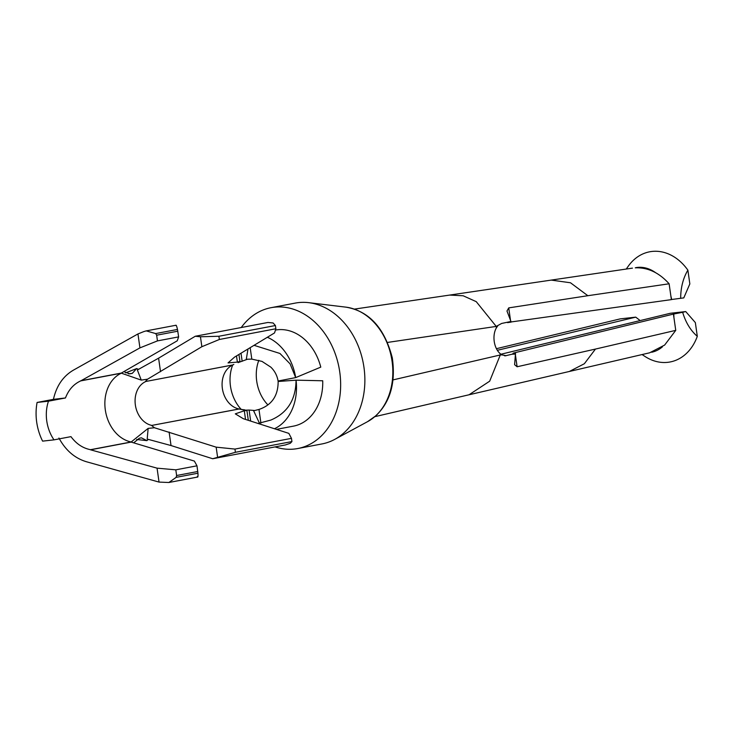 <?xml version="1.0" encoding="UTF-8"?>
<svg xmlns="http://www.w3.org/2000/svg" width="734" height="734" viewBox="0 0 734 734"><rect width="100%" height="100%" fill="white"/><g stroke="black" fill="none" stroke-linecap="round" stroke-linejoin="round"><path stroke-width="1.1" d="M354.412 309.106L449.676 295.077L463.182 295.774L476.256 301.665L496.23 326.419L501.625 323.455L510.956 321.483L511.048 322.134L507.561 322.621M387.644 342.411L496.23 326.419L496.423 327.804L497.698 325.933M393.094 379.882L500.285 354.962L489.679 381.185L469.054 394.773L374.835 416.664M655.645 272.718A38.021 29.507 -100.7 0 0 636.525 267.534L635.277 267.837C647.838 267.341 659.114 272.653 669.124 283.783L587.851 295.71L570.501 282.773L551.225 280.094L632.451 268.13M675.739 330.373L664.637 345.072L649.627 352.806L569.345 371.468L584.347 363.743L595.448 349.072L675.748 330.355L673.491 314.519M639.828 320.675A23.369 18.13 79.3 0 1 639.452 320.006L635.736 317.143L620.322 318.859L496.432 348.687M500.9 354.256L670.316 313.28L685.73 311.565L695.346 322.584L697.3 336.337A51.004 39.581 -100.7 0 1 644.856 356.375L642.085 354.559M497.331 350.301L635.736 317.143M671.381 299.628L669.124 283.783M595.448 349.072L517.112 366.761L514.607 364.697L515.497 353.375C512.323 353.632 512.185 353.384 515.103 352.65L673.729 314.014A38.021 29.507 79.3 0 1 673.931 317.574M671.362 299.536L683.785 297.894L689.841 283.902L687.877 270.149A51.004 39.581 -100.7 0 0 628.231 266.258L626.267 269.039M510.525 320.501L508.735 307.885L587.851 295.71M511.029 321.96L671.344 299.628M505.35 355.816L515.497 353.375C512.323 353.632 512.185 353.384 515.103 352.65L515.204 353.403M508.735 307.885L506.974 311.023L510.956 321.483M680.666 298.334C680.721 287.572 683.125 278.177 687.877 270.149M673.729 314.014L682.657 312.308C685.694 322.483 690.575 330.493 697.3 336.337M682.657 312.308L685.73 311.565M662.417 346.833A38.021 29.507 79.3 0 1 652.104 352.155L651.682 352.256M500.093 353.577L501.817 354.871L500.285 354.962L500.093 353.577A16.295 10.258 -96.4 0 1 496.423 327.804M512.057 354.238L515.589 354.017M504.662 355.843L506.121 355.687L501.817 354.871M671.656 299.49A38.021 29.507 -100.7 0 0 670.858 295.995M80.703 380.781L121.358 373.065L177.252 340.805L178.628 336.888L177.49 329.447L155.691 333.575L146.194 330.887L143.855 331.575L137.955 333.942L73.363 370.175C63.087 376.212 56.445 385.937 53.426 399.351L65.454 397.966C68.601 389.782 73.694 384.093 80.74 380.882L139.937 347.879L137.955 333.942M177.49 329.447C176.665 325.85 176.077 324.547 175.729 325.529M178.628 336.888L157.461 340.897L156.654 335.209L155.691 333.575M157.461 340.897L139.937 347.879M232.715 364.991L145.396 381.552L232.806 364.945M145.589 381.625A22.809 17.699 -100.7 0 0 139.056 415.582A22.809 17.699 -100.7 0 0 146.571 423.344A22.809 17.699 -100.7 0 0 151.819 425.408L239.082 409.003M151.819 425.408L238.972 408.985M197.235 476.623C197.896 477.816 198.134 476.678 197.951 473.219L196.978 465.815L194.372 461.08L131.175 442.088L90.521 449.804L157.058 468.154L175.811 469.833L196.978 465.815M197.951 473.219L176.151 477.357L168.866 482.504L159.039 482.091L157.058 468.154M58.931 438.033C65.656 450.401 74.868 458.319 86.584 461.787L159.039 482.091M197.785 471.503L176.619 475.513L176.151 477.357M176.619 475.513L175.811 469.833M53.426 399.351L37.095 402.452A48.875 37.929 -100.7 0 0 42.6 441.134L53.995 439.859L70.959 436.638C76.299 443.841 82.823 448.19 90.53 449.694L90.521 449.804M37.095 402.452L48.49 401.177A35.838 27.809 -100.7 0 0 52.573 437.638A35.838 27.809 -100.7 0 0 53.995 439.859M275.076 446.905A71.675 55.628 -100.7 0 0 297.747 448.538A71.675 55.628 -100.7 0 0 319.785 437.391A71.675 55.628 -100.7 0 0 334.805 352.604A71.675 55.628 -100.7 0 0 271.029 307.693A71.675 55.628 -100.7 0 0 249 318.84A71.675 55.628 -100.7 0 0 241.247 327.529M297.747 448.538L321.969 443.942A71.675 55.628 -100.7 0 0 334.658 439.418A71.675 55.628 -100.7 0 0 344.007 432.794A71.675 55.628 -100.7 0 0 361.669 356.201A71.675 55.628 -100.7 0 0 308.72 302.665A71.675 55.628 -100.7 0 0 295.261 303.096L271.029 307.693M274.47 428.748A48.875 37.929 -100.7 0 0 282.269 423.509A48.866 37.929 79.3 0 0 296.05 380.166C295.866 399.691 287.453 412.994 270.809 420.087L258.038 423.454M276.406 429.372L293.499 426.124A48.875 37.929 -100.7 0 0 308.519 418.527A48.875 37.929 -100.7 0 0 322.721 380.772L296.05 380.166L278.149 381.487C278.168 395.8 271.773 405.122 258.974 409.444L254.771 410.508L249.101 410.058L250.67 421.087M267.35 337.273A48.866 37.929 79.3 0 1 295.683 377.606L278.085 381.019C277.149 375.542 274.718 370.909 270.8 367.128L262.001 361.394L251.808 359.119L247.477 359.229L238.1 362.642M248.312 420.325L246.918 410.526L244.303 410.774L235.302 413.848L243.303 418.71L288.838 433.372L291.471 438.354L234.953 449.08L235.412 452.3L212.695 458.741L171.031 445.547L147.195 439.088L148.14 428.372L131.184 441.978L90.53 449.694M244.303 410.774L245.532 419.435M212.695 458.741L285.37 444.951L290.251 443.318L291.93 441.574L235.412 452.3M148.14 428.372L154.489 427.757L216.163 447.162L217.576 457.099M234.953 449.08L216.163 447.162M291.471 438.354L291.93 441.574M275.415 325.538L218.897 336.264L219.356 339.484L275.874 328.759L275.415 325.538L273.121 322.978L267.938 322.465L195.262 336.255L200.446 336.768L201.868 346.705L147.571 379.175L141.267 380.111L121.394 373.175A35.838 27.809 -100.7 0 0 111.118 426.537A35.838 27.809 -100.7 0 0 131.184 441.978M195.262 336.255L158.599 358.174L160.526 371.716M218.897 336.264L200.446 336.768M219.356 339.484L201.868 346.705M275.874 328.759L274.544 332.924L234.541 357.119L228.054 362.899L237.376 362.11L236.495 355.935M65.454 397.966L48.49 401.177M232.678 365.027A35.838 27.809 -100.7 0 0 230.476 386.176A35.838 27.809 -100.7 0 0 236.284 402.801A35.838 27.809 -100.7 0 0 241.275 409.453M258.836 360.284A35.838 27.809 -100.7 0 0 262.524 397.819A35.838 27.809 -100.7 0 0 267.846 404.819M254.863 410.489L253.597 410.719L259.524 423.316M141.267 380.111L137.368 369.991L158.599 358.174M238.945 354.458L239.935 361.44L237.376 362.11M275.461 330.061A48.875 37.929 -100.7 0 1 320.776 367.128L295.683 377.606L290.086 363.862L279.938 353.467L254.056 345.319M138.588 369.349L136.662 368.587L125.615 372.863M148.387 439.372L146.91 440.639L136.662 439.483M146.91 440.639L141.433 437.84L139.368 438.235L133.661 442.841M80.74 380.882L121.394 373.175M136.662 368.587L132.258 373.377L129.799 373.826L123.798 371.652M241.009 353.21L242.156 361.293M249.101 410.058L244.872 410.196L239.128 408.994M246.918 410.526L244.872 410.196M239.935 361.44L238.055 362.312M145.396 381.552L147.571 379.175M233.825 364.413L232.852 364.936M151.654 425.546L154.489 427.757M240.238 409.269L244.826 409.875M232.595 365.119A22.809 17.699 -100.7 0 0 226.907 369.578A22.809 17.699 -100.7 0 0 226.063 399.076A22.809 17.699 -100.7 0 0 234.027 407.104A22.809 17.699 -100.7 0 0 238.834 408.902M517.112 366.761L515.442 355.063M177.811 331.199L156.654 335.209M334.658 439.418L367.532 421.674A60.032 46.591 -100.7 0 0 375.368 416.123A60.032 46.591 -100.7 0 0 390.158 351.981A60.032 46.591 -100.7 0 0 345.806 307.133L308.72 302.665M258.974 409.444L260.919 423.105M250.175 347.659L251.808 359.119M247.477 359.229L246.285 359.357L247.991 348.98M169.104 432.005L171.031 445.547M132.258 373.377L128.395 373.808M129.404 373.854L130.193 373.762M449.667 295.077L551.206 280.104M469.054 394.773L569.364 371.468M175.94 325.254L146.635 330.814M197.657 477.036L169.315 482.412M345.806 307.133C369.046 311.023 384.543 327.933 392.295 357.853C395.819 382.689 390.323 402.012 375.799 415.82L367.532 421.674"/></g></svg>
